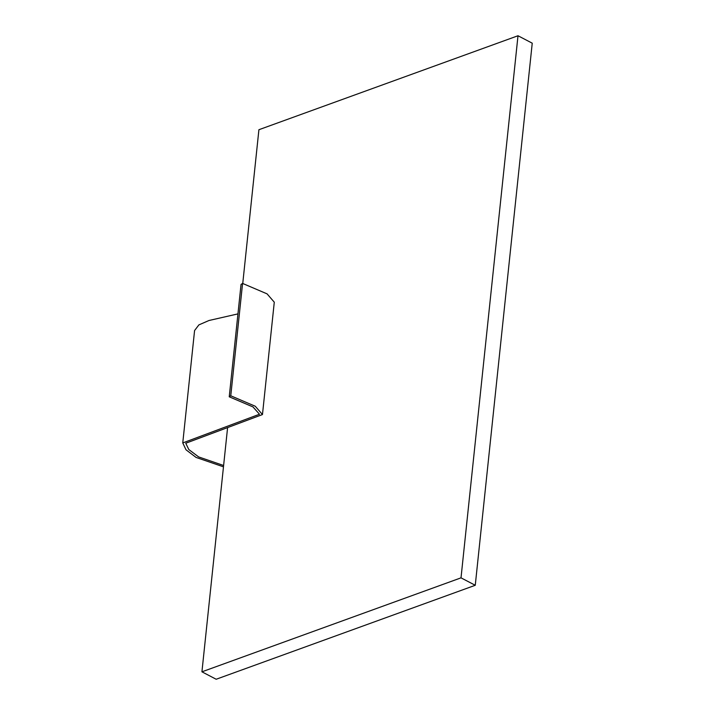<?xml version="1.0" encoding="UTF-8"?>
<svg xmlns="http://www.w3.org/2000/svg" width="715" height="715" viewBox="0 0 715 715"><rect width="100%" height="100%" fill="white"/><g stroke="black" fill="none" stroke-linecap="round" stroke-linejoin="round"><path stroke-width="1.07" d="M223.473 466.832L196.089 457.439L185.998 449.78L182.763 442.925L194.578 330.544L198.877 324.896L208.995 320.499L237.952 313.885M223.616 465.501L198.609 456.903L188.805 449.538L185.766 443.237L262.468 414.557L274.283 302.186L267.061 293.856L242.582 283.417L241.044 284.427L229.238 396.798L252.976 406.906L259.474 414.244L182.763 442.925M242.582 283.417L230.766 395.788L229.238 396.798M262.468 414.557L255.255 406.236L230.766 395.788M242.751 283.471L258.91 129.719L518 35.75L461.014 577.845L201.934 671.814L227.602 427.552M201.934 671.814L216.171 679.25L475.261 585.281L532.237 43.186L518 35.75M475.261 585.281L461.014 577.845"/></g></svg>
